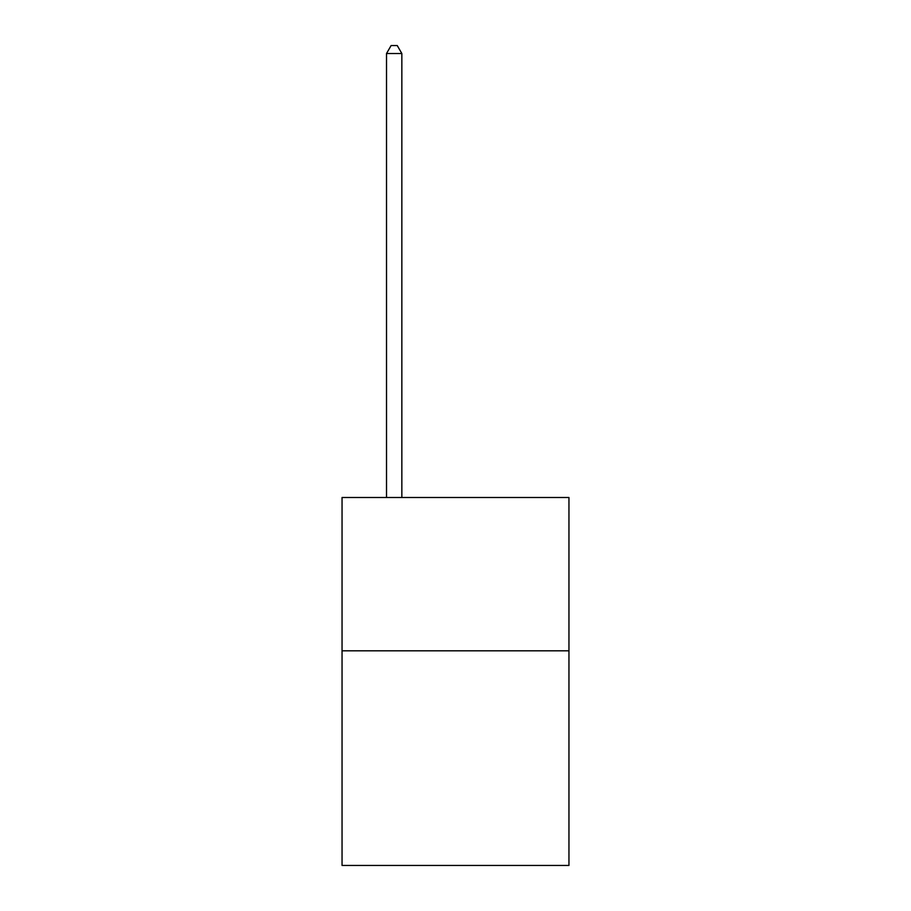 <?xml version="1.0" encoding="UTF-8"?>
<svg xmlns="http://www.w3.org/2000/svg" width="911" height="911" viewBox="0 0 911 911"><rect width="100%" height="100%" fill="white"/><g stroke="black" fill="none" stroke-linecap="round" stroke-linejoin="round"><path stroke-width="1.37" d="M568.954 650.818L568.954 865.45L342.046 865.45L342.046 497.508L568.954 497.508L568.954 650.818L342.046 650.818M401.842 497.508L401.842 53.521L386.515 53.521L386.515 497.508M386.515 53.521L391.115 45.55L397.242 45.55L401.842 53.521"/></g></svg>
